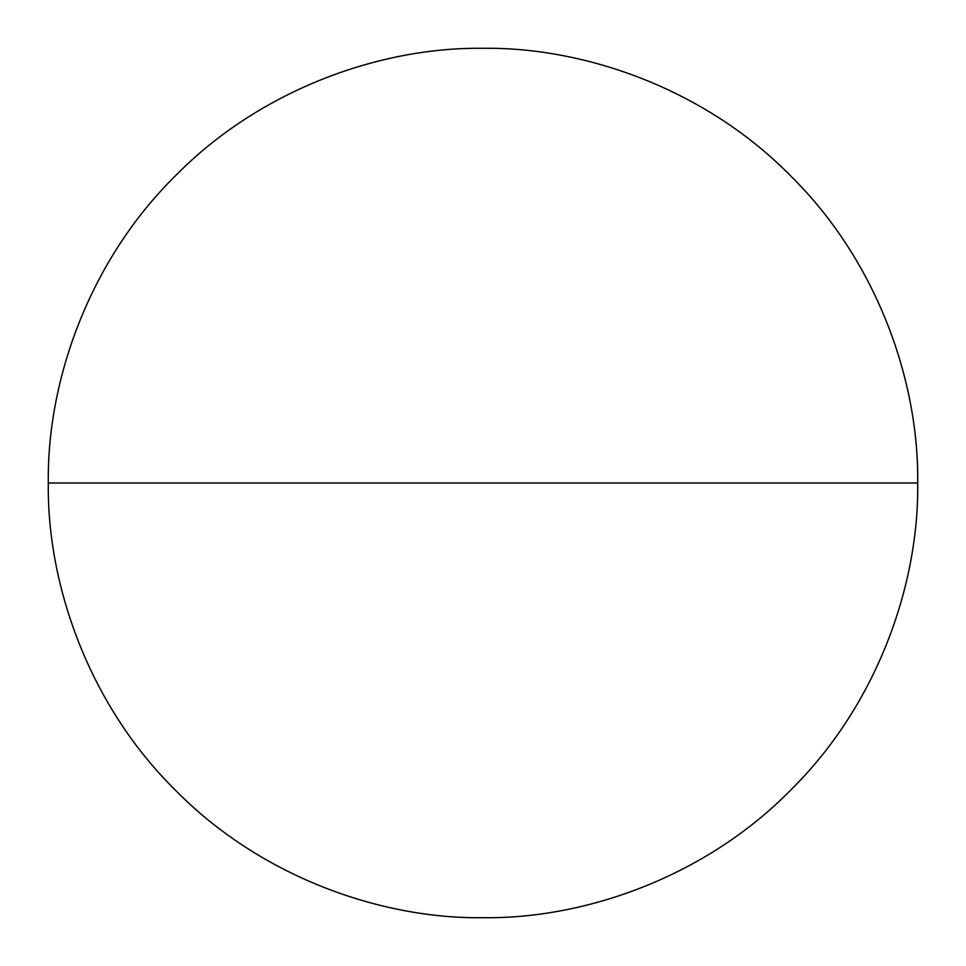 <?xml version="1.0" encoding="UTF-8"?>
<svg xmlns="http://www.w3.org/2000/svg" width="966" height="966" viewBox="0 0 966 966"><rect width="100%" height="100%" fill="white"/><g stroke="black" fill="none" stroke-linecap="round" stroke-linejoin="round"><path stroke-width="1.45" d="M917.7 483C919.101 584.937 876.838 705.409 790.381 790.381C705.409 876.838 584.937 919.101 483 917.7C381.063 919.101 260.591 876.838 175.619 790.381C89.162 705.409 46.899 584.937 48.3 483C46.899 381.063 89.162 260.591 175.619 175.619C260.591 89.162 381.063 46.899 483 48.3C584.937 46.899 705.409 89.162 790.381 175.619C876.838 260.591 919.101 381.063 917.7 483L48.3 483"/></g></svg>
